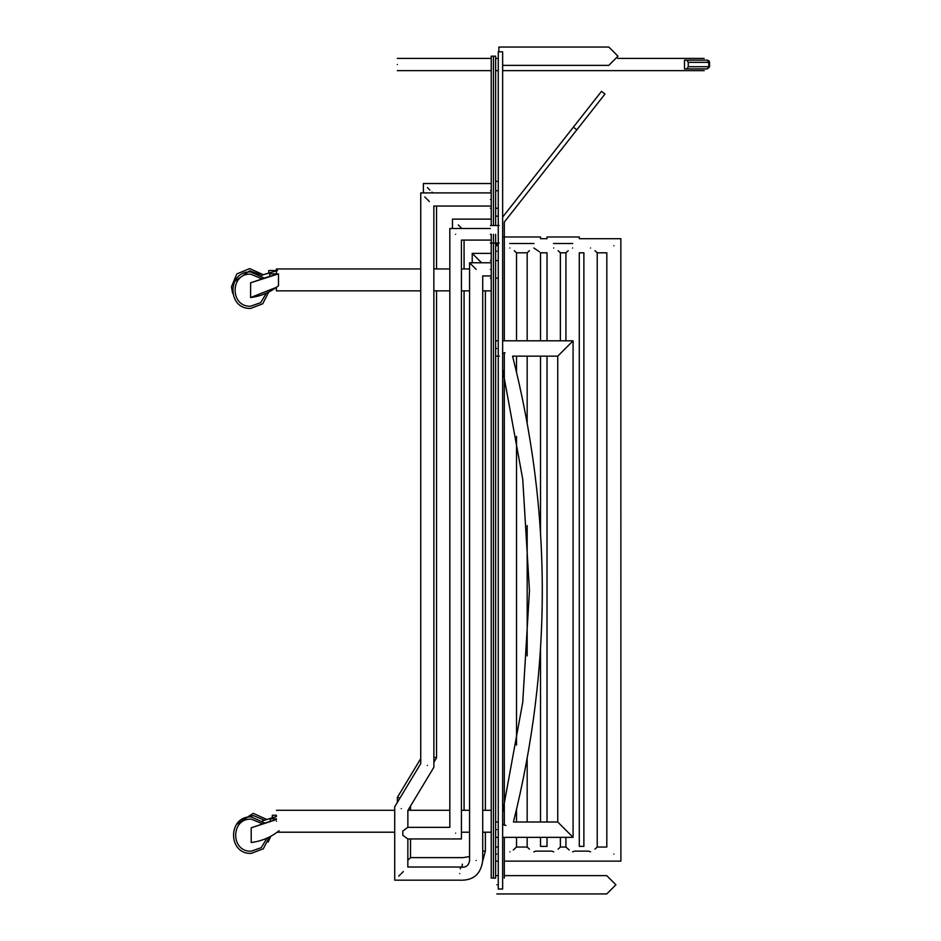 <?xml version="1.0" encoding="UTF-8"?>
<svg xmlns="http://www.w3.org/2000/svg" width="941" height="941" viewBox="0 0 941 941"><rect width="100%" height="100%" fill="white"/><g stroke="black" fill="none" stroke-linecap="round" stroke-linejoin="round"><path stroke-width="1.41" d="M498.871 51.802L498.871 47.05L608.827 47.05L617.99 56.201L608.827 65.364L502.647 65.364M276.442 273.855L276.442 268.95L420.733 268.95M420.733 290.863L276.442 290.863L276.442 287.323L250.6 297.544L250.6 282.806L269.714 276.372L264.245 278.077L250.6 271.937C227.087 270.937 227.087 309.413 250.6 308.413L262.715 303.802L268.75 292.039M276.442 821.258C276.442 807.119 276.442 807.119 276.442 821.258C276.442 835.385 276.442 835.385 276.442 821.258M495.625 225.534L495.625 56.189L491.237 56.189L491.237 225.534M491.237 234.297L491.237 878.094L495.625 878.094L495.625 234.297M576.833 129.834L604.969 94.053L601.522 91.348L502.647 217.112L573.387 127.129L576.833 129.834L504.305 222.088L504.305 340.807M504.305 352.746L504.305 825.175M504.305 837.349L504.305 878.094M498.26 51.802L498.26 220.57L498.26 51.802L502.647 51.802L502.647 889.045L498.26 889.045L498.26 220.57L498.26 889.045M496.789 884.799C496.789 872.989 496.789 872.989 496.789 884.799C496.789 896.597 496.789 896.597 496.789 884.799M496.789 893.95L606.757 893.95L615.908 884.799L606.757 875.636L504.305 875.636M490.414 199.48C490.414 188.176 490.414 188.176 490.414 199.48C490.414 210.784 490.414 210.784 490.414 199.48M490.414 234.297C490.414 222.993 490.414 222.993 490.414 234.297C490.414 245.601 490.414 245.601 490.414 234.297M490.414 269.361C490.414 258.057 490.414 258.057 490.414 269.361C490.414 280.665 490.414 280.665 490.414 269.361M455.62 833.15C462.678 840.207 462.678 840.207 455.62 833.15C448.492 826.01 448.492 826.01 455.62 833.15M455.62 234.297C462.678 241.355 462.678 241.355 455.62 234.297C448.445 227.122 448.445 227.122 455.62 234.297M490.414 228.498L449.822 228.498L449.822 827.351L407.782 827.351L402.83 831.056L402.83 835.243L407.782 838.949L461.419 838.949L461.419 240.096L490.414 240.096M401.289 808.637C409.676 810.966 409.676 810.966 401.289 808.637C392.997 806.331 392.997 806.331 401.289 808.637M401.289 873.589C393.256 881.623 393.256 881.623 401.289 873.589C409.394 865.473 409.394 865.473 401.289 873.589L403.324 871.554M407.818 867.049L407.865 838.866M398.749 876.118L400.454 874.424M427.308 765.445C435.718 767.774 435.718 767.774 427.308 765.445C419.027 763.139 419.027 763.139 427.308 765.445M459.714 873.589C460.819 865.026 460.819 865.026 459.714 873.589C458.832 882.105 458.832 882.105 459.714 873.589M460.549 867.249L460.302 868.908M427.308 199.48C419.274 191.446 419.274 191.446 427.308 199.48C435.424 207.585 435.424 207.585 427.308 199.48L429.343 201.515M433.848 206.008L433.883 767.268L407.865 810.46L407.865 827.433M424.779 196.94L426.473 198.645M476.146 269.361C466.912 260.128 469.194 262.41 476.146 269.361C484.097 277.324 484.097 277.324 476.146 269.361M458.279 224.911C451.092 217.736 451.092 217.736 458.279 224.911L461.866 228.498M410.511 838.949L410.511 857.627L407.865 860.274M399.937 798.133L397.361 797.415L397.361 802.402M436.542 290.863L436.542 757.881L433.883 757.14M462.372 864.203C463.466 855.64 463.466 855.64 462.372 864.203L462.031 867.32M432.778 192.905L432.001 192.129M429.966 190.094C421.933 182.06 421.933 182.06 429.966 190.094M427.426 187.553L429.131 189.259M478.793 259.975L478.793 259.975C469.559 250.741 471.841 253.023 478.793 259.975L481.604 262.786M250.6 297.544C260.998 296.215 270.29 292.286 278.489 285.758L278.489 273.855L250.6 282.806M278.489 273.855L269.714 276.372L269.714 273.855L278.489 273.855M276.442 270.82L261.28 275.395L268.797 273.019L268.797 270.514L277.571 270.514L263.327 274.737L249.683 268.597L236.791 273.937L231.451 286.84L232.639 293.31M276.442 815.259L272.29 815.259L272.29 817.764L262.539 820.881L276.442 816.541L266.821 819.47L253.176 813.342L236.332 824.587M268.044 842.148L270.808 836.255M251.2 842.524C261.586 841.195 270.879 837.267 279.077 830.738C270.879 837.267 261.586 841.195 251.2 842.524L251.2 827.798L276.442 819.564L264.833 823.057L251.2 816.929C227.675 815.918 227.675 854.393 251.2 853.393L263.315 848.794L269.338 837.019M276.442 818.846L270.314 818.846L270.314 821.352L251.2 827.798M533.982 243.507C542.122 235.379 542.122 235.379 533.982 243.507C542.298 237.85 542.298 237.85 533.982 243.507L509.716 243.507C501.588 235.379 501.588 235.379 509.716 243.507C501.412 237.85 501.412 237.85 509.716 243.507M572.74 243.507C580.879 235.379 580.879 235.379 572.74 243.507C581.056 237.85 581.056 237.85 572.74 243.507L553.555 243.507C545.427 235.379 545.427 235.379 553.555 243.507C545.251 237.85 545.251 237.85 553.555 243.507M533.97 851.84L533.841 851.84C525.36 846.218 525.36 846.218 533.841 851.84L535.758 851.135C541.734 845.159 541.734 845.159 535.758 851.135L551.779 851.135C545.815 845.159 545.815 845.159 551.779 851.135L553.696 851.84C562.189 846.218 562.189 846.218 553.696 851.84M553.696 248.001C562.189 253.635 562.189 253.635 553.696 248.001C545.204 253.635 545.204 253.635 553.696 248.001L553.673 248.001M560.365 837.349L560.365 847.041L558.107 849.135M560.365 340.807L560.365 252.8L558.107 250.706M533.841 248.001L533.865 248.001C542.334 253.635 542.334 253.635 533.841 248.001C525.36 253.635 525.36 253.635 533.841 248.001M516.527 340.807L516.527 252.8L527.172 252.8L529.43 250.706M527.172 837.349L527.172 847.041L529.43 849.135M496.789 854.087C496.789 863.156 496.789 863.156 496.789 854.087C496.789 845.006 496.789 845.006 496.789 854.087M613.861 854.087C622.401 862.626 622.401 862.626 613.861 854.087C605.204 845.43 605.204 845.43 613.861 854.087M509.857 851.84C518.35 846.218 518.35 846.218 509.857 851.84C501.365 846.218 501.365 846.218 509.857 851.84M527.172 847.041L516.527 847.041L513.28 849.994M590.548 851.84C599.041 846.218 599.041 846.218 590.548 851.84L588.631 851.135C582.667 845.159 582.667 845.159 588.631 851.135L574.516 851.135L572.599 851.84C564.106 846.218 564.106 846.218 572.599 851.84L572.74 851.828M594.959 250.706L597.217 252.8L606.816 252.8L606.816 847.041L597.217 847.041L594.959 849.135M560.365 847.041L565.929 847.041L569.176 849.994M613.861 245.766C622.401 237.214 622.401 237.214 613.861 245.766C605.204 254.411 605.204 254.411 613.861 245.766M504.305 861.121L620.895 861.121L620.848 238.767M496.789 243.06L496.789 245.766C496.789 254.835 496.789 254.835 496.789 245.766M509.857 248.001C501.365 253.635 501.365 253.635 509.857 248.001C518.35 253.635 518.35 253.635 509.857 248.001M516.527 252.8L514.268 250.706M572.599 248.001C564.106 253.635 564.106 253.635 572.599 248.001C581.091 253.635 581.091 253.635 572.599 248.001M560.365 252.8L565.929 252.8L568.188 250.706M590.548 248.001C582.056 253.635 582.056 253.635 590.548 248.001C599.041 253.635 599.041 253.635 590.548 248.001M574.516 851.135C580.491 845.159 580.491 845.159 574.516 851.135M688.259 62.341L686.848 60.142L684.495 60.142L684.495 68.916L707.361 68.916L708.773 66.717L708.773 62.341L688.259 62.341L688.259 66.717L686.848 68.916M397.337 64.529C397.337 72.422 397.337 72.422 397.337 64.529C397.337 56.636 397.337 56.636 397.337 64.529M704.186 68.916C704.186 71.175 704.186 71.175 704.186 68.916M704.186 60.142C704.186 57.883 704.186 57.883 704.186 60.142M686.848 60.142L707.361 60.142L709.549 62.341L709.549 66.717L707.361 68.916L709.549 66.835M709.314 61.353L709.549 62.341L708.773 62.341L707.361 60.142L709.091 60.989M505.917 825.48C515.339 821.587 515.339 821.587 505.917 825.48L502.647 824.222M505.035 352.687C514.48 356.568 514.48 356.568 505.035 352.687L502.647 353.369M496.789 348.476C496.789 358.368 496.789 358.368 496.789 348.476C496.789 338.584 496.789 338.584 496.789 348.476M565.412 348.476C554.755 359.144 557.26 356.639 565.412 348.476L573.069 340.83L565.412 348.476M496.789 829.68C496.789 819.787 496.789 819.787 496.789 829.68C496.789 839.572 496.789 839.572 496.789 829.68M565.412 829.68C554.755 819.023 557.26 821.528 565.412 829.68L573.069 837.325L565.412 829.68M566.835 347.053L565.988 347.911M566.835 831.103L565.988 830.244M493.425 56.189L493.425 225.534M493.425 234.297L493.425 878.094M476.146 860.497C467.665 860.497 467.665 860.497 476.146 860.497C484.627 860.497 484.627 860.497 476.146 860.497M482.709 861.074L485.368 851.111L482.721 851.111M261.939 278.818L250.6 274.137C229.922 273.255 229.922 307.107 250.6 306.225L260.681 302.661L266.362 293.169M260.01 274.56L249.683 270.796L234.544 281.547M264.515 820.223L253.176 815.529L244.048 818.376M262.527 823.81L251.2 819.117C230.51 818.235 230.51 852.087 251.2 851.205L261.28 847.641L266.962 838.149M688.259 66.717L709.549 66.717M469.571 268.95L461.419 268.95M449.822 268.95L433.883 268.95M491.237 290.863L482.721 290.863M469.571 290.863L461.419 290.863M449.822 290.863L433.883 290.863M491.237 810.295L482.721 810.295M469.571 810.295L461.419 810.295M449.822 810.295L407.959 810.295M394.714 810.295L276.442 810.295M491.237 832.209L482.721 832.209M469.571 832.209L461.419 832.209M394.714 832.209L277.16 832.209M496.789 875.636L498.26 875.636M498.26 208.243L495.625 208.243M491.237 208.243L490.414 208.243M498.26 190.705L495.625 190.705M491.237 190.705L490.414 190.705M499.177 243.06L490.414 243.06M499.177 225.534L490.414 225.534M498.26 278.124L495.625 278.124M491.237 278.124L490.414 278.124M498.26 260.598L495.625 260.598M491.237 260.598L490.414 260.598M490.414 192.905L420.733 192.905L420.733 763.61L394.714 806.802L394.714 880.164L459.043 880.164C473.029 880.941 480.922 874.389 482.721 860.497L482.721 275.936L490.414 275.936M407.865 867.014L460.584 867.014C465.771 867.861 468.759 865.685 469.571 860.497L469.571 262.786L490.414 262.786M490.414 206.055L433.883 206.055M498.26 181.319L495.625 181.319M498.26 216.136L495.625 216.136M496.789 251.212L495.625 251.212M464.078 810.295L464.078 290.863M464.078 268.95L464.078 240.096M452.468 228.498L452.468 219.112L491.237 219.112M410.511 806.061L410.511 810.295M436.542 757.881L433.883 762.281M410.511 857.627L463.231 857.627L469.571 856.522M420.733 758.622L397.361 797.415M436.542 206.055L436.542 268.95M491.237 183.519L423.391 183.519L423.391 192.905M472.217 262.786L472.217 253.4L491.237 253.4M485.368 851.111L485.368 832.209M485.368 810.295L485.368 290.863M503.188 236.979L540.522 236.979L540.522 238.72L547.027 238.72L547.027 236.979L579.28 236.979L579.28 238.72L620.895 238.72M540.522 837.349L540.522 846.371L547.027 846.371L547.027 837.349M547.027 822.011L547.027 356.157M547.027 340.807L547.027 252.8L540.522 252.8L540.522 340.807M540.522 822.011L540.522 648.678M540.522 532.818L540.522 356.157M527.172 252.8L527.172 340.807M527.172 356.157L527.172 422.732M527.172 525.572L527.172 655.924M527.172 758.764L527.172 822.011M496.789 861.121L498.26 861.121M496.789 847.041L498.26 847.041M579.28 252.8L583.879 252.8L583.879 846.371L579.28 846.371L579.28 252.8M597.217 252.8L597.217 847.041M565.929 252.8L565.929 340.807M565.929 837.349L565.929 847.041M516.527 847.041L516.527 837.349M516.527 822.011L516.527 809.413M516.527 745.131L516.527 436.365M516.527 372.083L516.527 356.157M704.186 70.646L502.647 70.646M498.26 70.646L495.625 70.646M491.237 70.646L397.337 70.646M704.186 58.413L617.719 58.413M498.26 58.413L495.625 58.413M491.237 58.413L397.337 58.413M502.647 812.212L522.737 702.292L529.465 590.748L522.737 479.216L502.647 369.295M513.433 822.011C552.179 666.651 551.896 511.363 512.574 356.157L557.742 356.157L557.742 822.011L513.433 822.011M496.789 356.157L499.318 356.157M496.789 822.011L498.26 822.011M496.789 340.807L498.26 340.807M502.647 340.807L573.081 340.807L573.081 837.349L502.647 837.349M496.789 837.349L498.26 837.349"/></g></svg>

